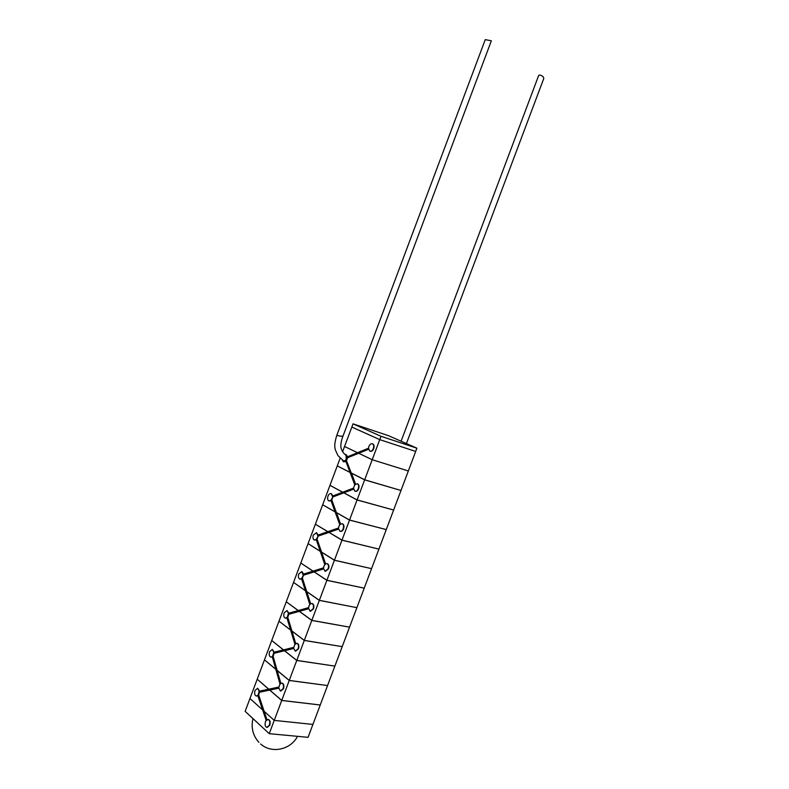 <?xml version="1.0" encoding="UTF-8"?>
<svg xmlns="http://www.w3.org/2000/svg" width="789" height="789" viewBox="0 0 789 789"><rect width="100%" height="100%" fill="white"/><g stroke="black" fill="none" stroke-linecap="round" stroke-linejoin="round"><path stroke-width="1.18" d="M353.048 423.841L381.008 436.287L416.908 448.191L388.523 435.686L353.048 423.841L351.835 427.076L379.756 439.631L415.685 451.446L408.337 470.964L372.201 459.721L358.699 453.271L372.201 459.721L408.288 470.954M381.008 436.287L364.666 479.791L351.263 472.996L346.489 460.677L347.584 457.758L345.612 461.151L343.471 461.762L342.298 459.948M416.908 448.191L415.616 451.416M406.424 443.566L543.808 78.417L543.286 76.977C541.254 75.142 539.715 74.649 538.67 75.478L401.088 441.219M485.255 39.647L491.36 40.781L343.028 435.992L341.686 436.258C338.984 436.031 337.396 435.597 336.942 434.936L485.255 39.647M336.942 434.936C333.54 445.45 335.108 448.024 335.266 449.651L337.909 455.549L343.304 460.658C344.389 461.259 345.375 460.687 346.272 458.942L346.026 455.292C341.45 452.018 340.621 446.682 340.878 446.337C340.73 443.586 341.44 440.144 343.028 435.992M257.954 695.573L259.206 691.302L257.618 688.245L255.034 690.474C254.255 693.334 254.64 695.178 256.208 696.016L257.766 695.434L266.159 720.406L265.489 721.649C264.68 724.647 265.114 726.58 266.79 727.438L269.374 725.199C270.183 722.201 269.749 720.268 268.082 719.41L266.357 720.554M267.136 727.468L269.779 725.239C270.578 722.241 270.144 720.308 268.477 719.45L268.142 719.42M368.502 448.211L369.765 451.15C371.195 451.535 372.388 450.657 373.345 448.517C374.045 446.219 373.759 444.651 372.477 443.803C371.037 443.418 369.844 444.296 368.877 446.436L368.502 448.211L347.584 456.762M370.13 451.269L370.13 451.269C371.56 451.653 372.763 450.775 373.72 448.635C374.42 446.337 374.124 444.769 372.842 443.931L372.497 443.822M258.131 695.02L259.177 693.837L259.187 691.983M272.392 656.764L273.832 652.345L272.294 649.416L269.591 651.704C268.822 654.466 269.197 656.261 270.716 657.089L272.225 656.635L279.967 683.885L278.704 687.87L280.381 690.996L283.093 688.708C283.882 685.799 283.468 683.925 281.841 683.057L280.144 684.043M280.726 691.036L283.488 688.758C284.277 685.858 283.862 683.974 282.235 683.116L281.89 683.077M272.599 656.261L273.803 654.86L273.813 653.016M287.048 617.787L288.478 613.329L286.999 610.538L284.158 612.875C283.409 615.538 283.764 617.294 285.243 618.112L286.861 617.639L294.889 644.169L293.626 648.154L295.244 651.132L298.094 648.795C298.873 645.994 298.469 644.159 296.891 643.301L295.086 644.337M295.589 651.181L298.479 648.854C299.258 646.053 298.863 644.219 297.285 643.36L296.94 643.311M287.245 617.245L288.449 615.844L288.458 614M308.972 605.893L308.568 608.378L310.126 611.219L313.105 608.822C313.874 606.13 313.489 604.344 311.971 603.486L310.215 603.989L308.972 605.893M310.471 611.278L313.499 608.891C314.259 606.199 313.884 604.423 312.355 603.565L312.01 603.506M303.124 574.934L301.723 571.611L298.755 574.007C298.005 576.581 298.35 578.278 299.771 579.096L301.526 578.584L303.489 575.211L302.394 578.13L306.734 591.563L319.367 600.321L326.873 580.329L314.121 571.897L303.489 575.211M323.934 566.088L323.529 568.553L325.019 571.266L328.145 568.81C328.895 566.206 328.54 564.49 327.07 563.632L325.176 564.165L323.934 566.088M325.364 571.335L328.53 568.889C329.279 566.295 328.914 564.569 327.455 563.721L327.455 563.721M317.809 535.82L316.468 532.644L313.361 535.09C312.631 537.565 312.957 539.212 314.328 540.031L316.202 539.489L318.174 536.106L317.07 539.025L321.557 552.083L334.447 560.19L341.962 540.179L328.954 532.397L318.174 536.106M338.905 526.233L338.511 528.679L339.921 531.253C341.243 531.549 342.337 530.711 343.205 528.738C343.935 526.243 343.6 524.577 342.189 523.718L340.158 524.29L338.905 526.233M340.306 531.352L340.306 531.352C341.627 531.648 342.722 530.81 343.58 528.837C344.32 526.342 343.974 524.665 342.564 523.817L342.219 523.728M332.514 496.656L331.232 493.618C329.93 493.312 328.855 494.151 327.987 496.123C327.267 498.51 327.573 500.108 328.885 500.926L330.897 500.344L332.869 496.952L331.774 499.881L336.4 512.564L349.547 520.02L357.072 499.979L343.807 492.849L332.869 496.962M345.858 461.368L354.754 484.801L353.511 488.115L332.879 495.946M354.754 484.791L357.338 483.756C358.679 484.604 358.995 486.221 358.275 488.618C357.368 490.679 356.224 491.537 354.843 491.192L353.511 488.115M355.168 491.291L355.218 491.3C356.598 491.646 357.742 490.788 358.65 488.726C359.37 486.33 359.054 484.712 357.703 483.864L357.358 483.775M298.331 610.558L308.578 607.688M288.478 613.329L298.252 610.578M283.557 649.909L293.646 647.424M273.832 652.345L283.478 649.929M268.793 689.211L278.724 687.111M259.206 691.302L268.714 689.231M347.308 456.772L347.229 457.452M408.337 470.974L400.99 490.482L364.666 479.791M349.921 472.315L337.268 465.895L340.167 458.162M357.447 452.669L344.596 446.515M349.961 472.414L337.613 466.072M351.47 473.114L355.543 484.051M400.615 490.373L364.636 479.86L351.302 473.094M400.97 490.551L393.622 510.039L357.101 499.91L343.886 492.819L353.551 489.19M342.673 492.168L329.97 485.343L337.238 465.964M342.594 492.198L330.246 485.491M393.317 509.95L357.072 499.979M393.603 510.108L386.265 529.587L349.547 520.02M335.069 511.805L322.671 504.782L329.94 485.413M335.098 511.903L322.908 504.911M385.999 529.518L349.517 520.079L336.439 512.663L340.562 523.975M386.245 529.656L378.917 549.124L341.992 540.11L329.033 532.368L338.55 529.094M327.859 531.668L315.383 524.202L322.642 504.842M327.78 531.697L315.58 524.33M378.681 549.065L341.962 540.179M378.888 549.193L371.56 568.652L334.447 560.19M320.226 551.245L308.095 543.621L315.353 524.271M342.574 451.752L344.546 446.495L357.456 452.659M320.255 551.353L308.272 543.729M371.353 568.603L334.418 560.259L321.587 552.192L325.591 563.859M371.54 568.721L364.212 588.16L326.902 580.26L314.2 571.867L323.559 568.948M313.065 571.118L300.816 563.021L308.065 543.68M312.986 571.147L300.974 563.129M364.025 588.121L326.873 580.329M364.193 588.229L356.875 607.668L319.367 600.321M305.402 590.636L293.538 582.41L300.787 563.09M305.432 590.744L293.676 582.509M356.707 607.629L319.338 600.39L306.763 591.671L310.639 603.684M356.855 607.727L349.537 627.156L311.833 620.361L299.386 611.317L308.598 608.753M298.281 610.528L286.259 601.79L293.508 582.479M298.203 610.548L286.387 601.889M349.379 627.127L311.803 620.43L299.297 611.347L288.823 614.266M349.517 627.216L342.209 646.635L304.307 640.392L291.92 630.983L287.738 617.176M290.599 629.977L278.99 621.16L286.239 601.859M290.628 630.086L279.109 621.249M342.061 646.605L304.278 640.461L291.96 631.092L295.707 643.469M342.179 646.694L334.881 666.103L296.782 660.413L284.582 650.728L293.646 648.499M283.517 649.88L271.732 640.51L278.971 621.219M283.438 649.899L271.84 640.599M334.743 666.074L296.753 660.482L284.504 650.747L274.178 653.272M334.852 666.163L327.553 685.552L289.257 680.424L277.136 670.364L273.093 656.182M275.805 669.259L264.473 659.86L271.702 640.579M275.844 669.378L264.571 659.939M327.425 685.533L289.238 680.483L277.166 670.472L280.795 683.205M327.534 685.621L320.235 704.991L281.742 700.415L269.799 690.079L278.724 688.205M268.773 689.191L257.214 679.191L264.443 659.92M268.694 689.201L257.303 679.27M320.117 704.981L281.722 700.484L269.72 690.099L259.551 692.239M320.216 705.06L312.927 724.42L274.237 720.396L264.137 711.293L266.948 719.637M312.917 724.42L308.065 737.33L269.246 733.671L245.142 711.343L249.965 698.512L262.648 709.952L249.965 698.512L257.194 679.25M312.927 724.43L274.237 720.396L264.137 711.293L258.624 694.922M347.584 457.768L368.552 449.286M301.901 578.179L302.394 578.13M357.101 499.91L364.636 479.86M341.992 540.11L349.517 520.079M351.894 427.105L379.756 439.641L415.685 451.446M351.835 427.086L344.546 446.495M326.902 580.26L334.418 560.259M311.833 620.361L319.338 600.39M304.307 640.392L311.803 620.43M296.782 660.413L304.278 640.461M289.257 680.424L296.753 660.482M281.742 700.415L289.238 680.483M269.246 733.671L281.722 700.484M347.229 456.831L346.016 454.553L345.01 454.494M347.574 456.663L346.055 454.563M343.807 461.861L345.73 461.476M332.869 495.857L331.272 493.638M329.22 501.005L331.005 500.66M318.174 535.011L316.507 532.654M314.663 540.11L316.31 539.794M303.509 574.116L302.098 571.7M300.106 579.165L301.615 578.889M288.853 613.161L287.048 610.558M285.569 618.172L286.949 617.925M274.207 652.168L272.353 649.436M271.051 657.129L272.304 656.921M259.591 691.125L257.678 688.264M256.533 696.046L257.865 695.73M288.212 735.456L289.622 735.595M256.603 721.955L257.401 722.685M252.973 718.592C250.912 727.685 252.884 735.604 258.891 742.35M330.907 500.384L339.763 524.715M338.52 527.989L317.928 535.1M316.211 539.518L324.782 564.579M323.539 567.833L303.272 574.185M301.526 578.613L309.821 604.394M308.588 607.638L288.626 613.231M293.646 647.384L274.01 652.227M278.734 687.081L259.403 691.164M260.607 743.978C271.515 753.899 290.599 749.895 297.532 736.334"/></g></svg>
